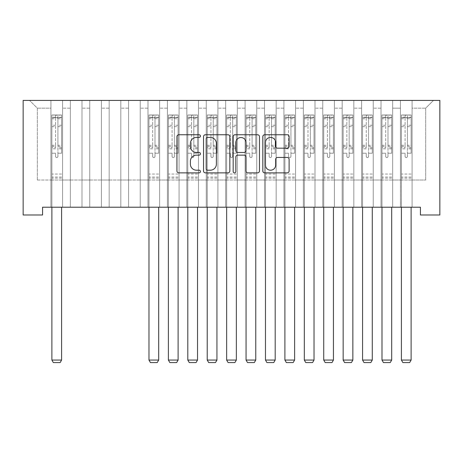 <?xml version="1.0" encoding="UTF-8"?>
<svg xmlns="http://www.w3.org/2000/svg" width="463" height="463" viewBox="0 0 463 463"><rect width="100%" height="100%" fill="white"/><g stroke="black" fill="none" stroke-linecap="round" stroke-linejoin="round"><path stroke-width="0.35" stroke-dasharray="2.31 1.74" d="M200.433 136.087A1.337 1.337 0 0 0 199.102 134.75L178.845 134.75A1.904 1.904 0 0 0 176.941 136.654L176.941 170.963A1.904 1.904 0 0 0 178.845 172.873L199.102 172.873A1.337 1.337 0 0 0 200.433 171.536A1.337 1.337 0 0 0 199.102 170.205L196.48 170.205A6.1 6.1 0 0 1 190.38 164.105L190.38 161.246A6.1 6.1 0 0 1 196.48 155.146L199.102 155.146A1.337 1.337 0 0 0 200.433 153.809A1.337 1.337 0 0 0 199.102 152.477L196.48 152.477A6.1 6.1 0 0 1 190.38 146.377L190.38 143.518A6.1 6.1 0 0 1 196.48 137.418L199.102 137.418A1.337 1.337 0 0 0 200.433 136.087M439.85 100.413L23.15 100.413L23.15 214.977L42.567 214.977L42.567 207.21L420.433 207.21L420.433 214.977L439.85 214.977L439.85 100.413M400.431 100.413L433.443 100.413L412.082 100.413L412.082 180.026L425.676 180.026L412.082 180.026L412.082 108.18L425.676 108.18L412.082 108.18L412.082 100.413L412.082 207.21L412.082 100.413L400.431 100.413L400.431 180.026L400.431 108.18L392.665 108.18L400.431 108.18L400.431 100.413L400.431 207.21L412.082 207.21L412.082 180.026L412.082 207.21L400.431 207.21L412.082 207.21L400.431 207.21L400.431 100.413M381.014 100.413L392.665 100.413L392.665 180.026L400.431 180.026L392.665 180.026L392.665 100.413L392.665 207.21L392.665 100.413L373.247 100.413L381.014 100.413L381.014 180.026L381.014 108.18L373.247 108.18L381.014 108.18L381.014 100.413L381.014 207.21L392.665 207.21L392.665 180.026L392.665 207.21L381.014 207.21L392.665 207.21L381.014 207.21L381.014 100.413M361.597 100.413L373.247 100.413L373.247 180.026L381.014 180.026L373.247 180.026L373.247 100.413L373.247 207.21L373.247 100.413L353.83 100.413L361.597 100.413L361.597 180.026L361.597 108.18L353.83 108.18L361.597 108.18L361.597 100.413L361.597 207.21L373.247 207.21L373.247 180.026L373.247 207.21L361.597 207.21L373.247 207.21L361.597 207.21L361.597 100.413M342.18 100.413L353.83 100.413L353.83 180.026L361.597 180.026L353.83 180.026L353.83 100.413L353.83 207.21L353.83 100.413L334.413 100.413L342.18 100.413L342.18 180.026L342.18 108.18L334.413 108.18L342.18 108.18L342.18 100.413L342.18 207.21L353.83 207.21L353.83 180.026L353.83 207.21L342.18 207.21L353.83 207.21L342.18 207.21L342.18 100.413M322.763 100.413L334.413 100.413L334.413 180.026L342.18 180.026L334.413 180.026L334.413 100.413L334.413 207.21L334.413 100.413L314.996 100.413L322.763 100.413L322.763 180.026L322.763 108.18L314.996 108.18L322.763 108.18L322.763 100.413L322.763 207.21L334.413 207.21L334.413 180.026L334.413 207.21L322.763 207.21L334.413 207.21L322.763 207.21L322.763 100.413M303.346 100.413L314.996 100.413L314.996 180.026L322.763 180.026L314.996 180.026L314.996 100.413L314.996 207.21L314.996 100.413L295.579 100.413L303.346 100.413L303.346 180.026L303.346 108.18L295.579 108.18L303.346 108.18L303.346 100.413L303.346 207.21L314.996 207.21L314.996 180.026L314.996 207.21L303.346 207.21L314.996 207.21L303.346 207.21L303.346 100.413M283.929 100.413L295.579 100.413L295.579 180.026L303.346 180.026L295.579 180.026L295.579 100.413L295.579 207.21L295.579 100.413L276.162 100.413L283.929 100.413L283.929 180.026L283.929 108.18L276.162 108.18L283.929 108.18L283.929 100.413L283.929 207.21L295.579 207.21L295.579 180.026L295.579 207.21L283.929 207.21L295.579 207.21L283.929 207.21L283.929 100.413M264.512 100.413L276.162 100.413L276.162 180.026L283.929 180.026L276.162 180.026L276.162 100.413L276.162 207.21L276.162 100.413L256.745 100.413L264.512 100.413L264.512 180.026L264.512 108.18L256.745 108.18L264.512 108.18L264.512 100.413L264.512 207.21L276.162 207.21L276.162 180.026L276.162 207.21L264.512 207.21L276.162 207.21L264.512 207.21L264.512 100.413M245.095 100.413L256.745 100.413L256.745 180.026L264.512 180.026L256.745 180.026L256.745 100.413L256.745 207.21L256.745 100.413L237.328 100.413L245.095 100.413L245.095 180.026L245.095 108.18L237.328 108.18L245.095 108.18L245.095 100.413L245.095 207.21L256.745 207.21L256.745 180.026L256.745 207.21L245.095 207.21L256.745 207.21L245.095 207.21L245.095 100.413M225.672 100.413L237.328 100.413L237.328 180.026L245.095 180.026L237.328 180.026L237.328 100.413L237.328 207.21L237.328 100.413L217.905 100.413L225.672 100.413L225.672 180.026L225.672 108.18L217.905 108.18L225.672 108.18L225.672 100.413L225.672 207.21L237.328 207.21L237.328 180.026L237.328 207.21L225.672 207.21L237.328 207.21L225.672 207.21L225.672 100.413M206.255 100.413L217.905 100.413L217.905 180.026L225.672 180.026L217.905 180.026L217.905 100.413L217.905 207.21L217.905 100.413L198.488 100.413L206.255 100.413L206.255 180.026L206.255 108.18L198.488 108.18L206.255 108.18L206.255 100.413L206.255 207.21L217.905 207.21L217.905 180.026L217.905 207.21L206.255 207.21L217.905 207.21L206.255 207.21L206.255 100.413M186.838 100.413L198.488 100.413L198.488 180.026L206.255 180.026L198.488 180.026L198.488 100.413L198.488 207.21L198.488 100.413L179.071 100.413L186.838 100.413L186.838 180.026L186.838 108.18L179.071 108.18L186.838 108.18L186.838 100.413L186.838 207.21L198.488 207.21L198.488 180.026L198.488 207.21L186.838 207.21L198.488 207.21L186.838 207.21L186.838 100.413M167.421 100.413L179.071 100.413L179.071 180.026L186.838 180.026L179.071 180.026L179.071 100.413L179.071 207.21L179.071 100.413L159.654 100.413L167.421 100.413L167.421 180.026L167.421 108.18L159.654 108.18L167.421 108.18L167.421 100.413L167.421 207.21L179.071 207.21L179.071 180.026L179.071 207.21L167.421 207.21L179.071 207.21L167.421 207.21L167.421 100.413M148.004 100.413L159.654 100.413L159.654 180.026L167.421 180.026L159.654 180.026L159.654 100.413L159.654 207.21L159.654 100.413L140.237 100.413L148.004 100.413L148.004 180.026L148.004 108.18L140.237 108.18L148.004 108.18L148.004 100.413L148.004 207.21L159.654 207.21L159.654 180.026L159.654 207.21L148.004 207.21L159.654 207.21L148.004 207.21L148.004 100.413M128.587 100.413L140.237 100.413L140.237 180.026L148.004 180.026L140.237 180.026L140.237 100.413L140.237 207.21L140.237 100.413L120.82 100.413L128.587 100.413L128.587 180.026L128.587 108.18L120.82 108.18L128.587 108.18L128.587 100.413L128.587 207.21L140.237 207.21L140.237 180.026L140.237 207.21L128.587 207.21L140.237 207.21L128.587 207.21L128.587 100.413M109.17 100.413L120.82 100.413L120.82 180.026L128.587 180.026L120.82 180.026L120.82 100.413L120.82 207.21L120.82 100.413L101.403 100.413L109.17 100.413L109.17 180.026L109.17 108.18L101.403 108.18L109.17 108.18L109.17 100.413L109.17 207.21L120.82 207.21L120.82 180.026L120.82 207.21L109.17 207.21L120.82 207.21L109.17 207.21L109.17 100.413M89.753 100.413L101.403 100.413L101.403 180.026L109.17 180.026L101.403 180.026L101.403 100.413L101.403 207.21L101.403 100.413L81.986 100.413L89.753 100.413L89.753 180.026L89.753 108.18L81.986 108.18L89.753 108.18L89.753 100.413L89.753 207.21L101.403 207.21L101.403 180.026L101.403 207.21L89.753 207.21L101.403 207.21L89.753 207.21L89.753 100.413M70.335 100.413L81.986 100.413L81.986 180.026L89.753 180.026L81.986 180.026L81.986 100.413L81.986 207.21L81.986 100.413L62.569 100.413L70.335 100.413L70.335 180.026L70.335 108.18L62.569 108.18L70.335 108.18L70.335 100.413L70.335 207.21L81.986 207.21L81.986 180.026L81.986 207.21L70.335 207.21L81.986 207.21L70.335 207.21L70.335 100.413M50.918 100.413L62.569 100.413L62.569 180.026L70.335 180.026L62.569 180.026L62.569 100.413L62.569 207.21L62.569 100.413L29.557 100.413L50.918 100.413L50.918 180.026L50.918 108.18L37.324 108.18L50.918 108.18L50.918 100.413L50.918 207.21L62.569 207.21L62.569 180.026L62.569 207.21L50.918 207.21L62.569 207.21L50.918 207.21L50.918 100.413M425.676 180.026L425.676 108.18L433.443 100.413L425.676 108.18L425.676 180.026M37.324 180.026L50.918 180.026L37.324 180.026L37.324 108.18L29.557 100.413L37.324 108.18L37.324 180.026M400.431 180.026L412.082 180.026L400.431 180.026L400.431 207.21L400.431 180.026M381.014 180.026L392.665 180.026L381.014 180.026L381.014 207.21L381.014 180.026M361.597 180.026L373.247 180.026L361.597 180.026L361.597 207.21L361.597 180.026M342.18 180.026L353.83 180.026L342.18 180.026L342.18 207.21L342.18 180.026M322.763 180.026L334.413 180.026L322.763 180.026L322.763 207.21L322.763 180.026M303.346 180.026L314.996 180.026L303.346 180.026L303.346 207.21L303.346 180.026M283.929 180.026L295.579 180.026L283.929 180.026L283.929 207.21L283.929 180.026M264.512 180.026L276.162 180.026L264.512 180.026L264.512 207.21L264.512 180.026M245.095 180.026L256.745 180.026L245.095 180.026L245.095 207.21L245.095 180.026M225.672 180.026L237.328 180.026L225.672 180.026L225.672 207.21L225.672 180.026M206.255 180.026L217.905 180.026L206.255 180.026L206.255 207.21L206.255 180.026M186.838 180.026L198.488 180.026L186.838 180.026L186.838 207.21L186.838 180.026M167.421 180.026L179.071 180.026L167.421 180.026L167.421 207.21L167.421 180.026M148.004 180.026L159.654 180.026L148.004 180.026L148.004 207.21L148.004 180.026M128.587 180.026L140.237 180.026L128.587 180.026L128.587 207.21L128.587 180.026M109.17 180.026L120.82 180.026L109.17 180.026L109.17 207.21L109.17 180.026M89.753 180.026L101.403 180.026L89.753 180.026L89.753 207.21L89.753 180.026M70.335 180.026L81.986 180.026L70.335 180.026L70.335 207.21L70.335 180.026M50.918 180.026L62.569 180.026L50.918 180.026L50.918 207.21L50.918 180.026M229.833 170.963L229.833 136.654A1.904 1.904 0 0 0 227.929 134.75L205.439 134.75A1.904 1.904 0 0 0 203.529 136.654L203.529 170.963A1.904 1.904 0 0 0 205.439 172.873L227.929 172.873A1.904 1.904 0 0 0 229.833 170.963M207.534 137.418A1.337 1.337 0 0 0 206.197 138.755L206.197 168.868A1.337 1.337 0 0 0 207.534 170.205L210.295 170.205A6.1 6.1 0 0 0 216.395 164.105L216.395 143.518A6.1 6.1 0 0 0 210.295 137.418L207.534 137.418M235.071 134.75L257.561 134.75A1.904 1.904 0 0 1 259.471 136.654L259.471 170.963A1.904 1.904 0 0 1 257.561 172.873L247.936 172.873A1.904 1.904 0 0 1 246.032 170.963L246.032 157.05A1.904 1.904 0 0 0 244.128 155.146L237.745 155.146A1.904 1.904 0 0 0 235.835 157.05L235.835 171.536A1.337 1.337 0 0 1 234.504 172.873A1.337 1.337 0 0 1 233.167 171.536L233.167 136.654A1.904 1.904 0 0 1 235.071 134.75M246.032 142.616A5.099 5.099 0 0 0 240.934 137.517A5.099 5.099 0 0 0 235.835 142.616L235.835 150.568A1.904 1.904 0 0 0 237.745 152.477L244.128 152.477A1.904 1.904 0 0 0 246.032 150.568L246.032 142.616M277.574 148.189L287.199 148.189A1.904 1.904 0 0 0 289.109 146.285L289.109 136.654A1.904 1.904 0 0 0 287.199 134.75L264.709 134.75A1.904 1.904 0 0 0 262.805 136.654L262.805 170.963A1.904 1.904 0 0 0 264.709 172.873L287.199 172.873A1.904 1.904 0 0 0 289.109 170.963L289.109 159.336A1.904 1.904 0 0 0 287.199 157.432L277.574 157.432A1.904 1.904 0 0 0 275.67 159.336L275.67 165.106A5.099 5.099 0 0 1 270.571 170.205A5.099 5.099 0 0 1 265.473 165.106L265.473 142.517A5.099 5.099 0 0 1 270.571 137.418A5.099 5.099 0 0 1 275.67 142.517L275.67 146.285A1.904 1.904 0 0 0 277.574 148.189M55.577 156.372A1.163 1.163 0.4 0 0 56.741 157.542A1.163 1.163 -179.6 0 1 55.577 156.372L55.577 153.224L55.577 156.372M61.55 115.015L59.658 115.015L59.658 117.538L61.596 117.538L61.596 115.015L51.891 115.015L51.891 360.064L61.596 360.064L61.596 207.21M51.891 115.015L51.891 207.21M61.596 117.538L61.596 153.224L57.91 153.224L57.91 156.372A1.163 1.163 -179.6 0 1 56.741 157.542A1.163 1.163 0.4 0 0 57.91 156.372L57.91 145.295L61.596 145.295M61.596 115.015L61.596 153.224L57.91 153.224L57.91 115.252L55.577 115.252L55.577 147.726L51.891 147.726M59.658 115.015L51.937 115.015M59.658 117.538L53.83 117.538L53.83 115.015M51.891 117.538L61.55 117.538M51.937 117.538L53.83 117.538M51.891 145.295L55.577 145.295L55.577 118.048L57.91 118.048L57.91 145.295M55.577 145.295L55.577 147.726M61.596 178.122L51.891 178.122M51.891 360.064L53.343 362.587L60.138 362.587L61.596 360.064M55.577 118.048L55.577 115.252M57.91 118.048L57.91 115.252M152.663 156.372A1.163 1.163 0.4 0 0 153.832 157.542A1.163 1.163 -179.6 0 1 152.663 156.372L152.663 153.224L152.663 156.372M158.635 115.015L156.743 115.015L156.743 117.538L158.682 117.538L158.682 115.015L148.976 115.015L148.976 360.064L158.682 360.064L158.682 207.21M148.976 115.015L148.976 207.21M158.682 117.538L158.682 153.224L154.995 153.224L154.995 156.372A1.163 1.163 -179.6 0 1 153.832 157.542A1.163 1.163 0.4 0 0 154.995 156.372L154.995 145.295L158.682 145.295M158.682 115.015L158.682 153.224L154.995 153.224L154.995 115.252L152.663 115.252L152.663 147.726L148.976 147.726M156.743 115.015L149.022 115.015M156.743 117.538L150.915 117.538L150.915 115.015M148.976 117.538L158.635 117.538M149.022 117.538L150.915 117.538M148.976 145.295L152.663 145.295L152.663 118.048L154.995 118.048L154.995 145.295M152.663 145.295L152.663 147.726M158.682 178.122L148.976 178.122M148.976 360.064L150.434 362.587L157.229 362.587L158.682 360.064M152.663 118.048L152.663 115.252M154.995 118.048L154.995 115.252M172.08 156.372A1.163 1.163 0.4 0 0 173.249 157.542A1.163 1.163 -179.6 0 1 172.08 156.372L172.08 153.224L172.08 156.372M178.052 115.015L176.16 115.015L176.16 117.538L178.105 117.538L178.105 115.015L168.393 115.015L168.393 360.064L178.105 360.064L178.105 207.21M168.393 115.015L168.393 207.21M178.105 117.538L178.105 153.224L174.412 153.224L174.412 156.372A1.163 1.163 -179.6 0 1 173.249 157.542A1.163 1.163 0.4 0 0 174.412 156.372L174.412 145.295L178.105 145.295M178.105 115.015L178.105 153.224L174.412 153.224L174.412 115.252L172.08 115.252L172.08 147.726L168.393 147.726M176.16 115.015L168.439 115.015M176.16 117.538L170.338 117.538L170.338 115.015M168.393 117.538L178.052 117.538M168.439 117.538L170.338 117.538M168.393 145.295L172.08 145.295L172.08 118.048L174.412 118.048L174.412 145.295M172.08 145.295L172.08 147.726M178.105 178.122L168.393 178.122M168.393 360.064L169.852 362.587L176.646 362.587L178.105 360.064M172.08 118.048L172.08 115.252M174.412 118.048L174.412 115.252M191.503 156.372A1.163 1.163 0.4 0 0 192.666 157.542A1.163 1.163 -179.6 0 1 191.503 156.372L191.503 153.224L191.503 156.372M197.469 115.015L195.577 115.015L195.577 117.538L197.522 117.538L197.522 115.015L187.81 115.015L187.81 360.064L197.522 360.064L197.522 207.21M187.81 115.015L187.81 207.21M197.522 117.538L197.522 153.224L193.829 153.224L193.829 156.372A1.163 1.163 -179.6 0 1 192.666 157.542A1.163 1.163 0.4 0 0 193.829 156.372L193.829 145.295L197.522 145.295M197.522 115.015L197.522 153.224L193.829 153.224L193.829 115.252L191.503 115.252L191.503 147.726L187.81 147.726M195.577 115.015L187.856 115.015M195.577 117.538L189.755 117.538L189.755 115.015M187.81 117.538L197.469 117.538M187.856 117.538L189.755 117.538M187.81 145.295L191.503 145.295L191.503 118.048L193.829 118.048L193.829 145.295M191.503 145.295L191.503 147.726M197.522 178.122L187.81 178.122M187.81 360.064L189.269 362.587L196.063 362.587L197.522 360.064M191.503 118.048L191.503 115.252M193.829 118.048L193.829 115.252M210.92 156.372A1.163 1.163 0.4 0 0 212.083 157.542A1.163 1.163 -179.6 0 1 210.92 156.372L210.92 153.224L210.92 156.372M216.887 115.015L214.994 115.015L214.994 117.538L216.939 117.538L216.939 115.015L207.227 115.015L207.227 360.064L216.939 360.064L216.939 207.21M207.227 115.015L207.227 207.21M216.939 117.538L216.939 153.224L213.246 153.224L213.246 156.372A1.163 1.163 -179.6 0 1 212.083 157.542A1.163 1.163 0.4 0 0 213.246 156.372L213.246 145.295L216.939 145.295M216.939 115.015L216.939 153.224L213.246 153.224L213.246 115.252L210.92 115.252L210.92 147.726L207.227 147.726M214.994 115.015L207.279 115.015M214.994 117.538L209.172 117.538L209.172 115.015M207.227 117.538L216.887 117.538M207.279 117.538L209.172 117.538M207.227 145.295L210.92 145.295L210.92 118.048L213.246 118.048L213.246 145.295M210.92 145.295L210.92 147.726M216.939 178.122L207.227 178.122M207.227 360.064L208.686 362.587L215.48 362.587L216.939 360.064M210.92 118.048L210.92 115.252M213.246 118.048L213.246 115.252M230.337 156.372A1.163 1.163 0.4 0 0 231.5 157.542A1.163 1.163 -179.6 0 1 230.337 156.372L230.337 153.224L230.337 156.372M236.304 115.015L234.411 115.015L234.411 117.538L236.356 117.538L236.356 115.015L226.644 115.015L226.644 360.064L236.356 360.064L236.356 207.21M226.644 115.015L226.644 207.21M236.356 117.538L236.356 153.224L232.663 153.224L232.663 156.372A1.163 1.163 -179.6 0 1 231.5 157.542A1.163 1.163 0.4 0 0 232.663 156.372L232.663 145.295L236.356 145.295M236.356 115.015L236.356 153.224L232.663 153.224L232.663 115.252L230.337 115.252L230.337 147.726L226.644 147.726M234.411 115.015L226.696 115.015M234.411 117.538L228.589 117.538L228.589 115.015M226.644 117.538L236.304 117.538M226.696 117.538L228.589 117.538M226.644 145.295L230.337 145.295L230.337 118.048L232.663 118.048L232.663 145.295M230.337 145.295L230.337 147.726M236.356 178.122L226.644 178.122M226.644 360.064L228.103 362.587L234.897 362.587L236.356 360.064M230.337 118.048L230.337 115.252M232.663 118.048L232.663 115.252M249.754 156.372A1.163 1.163 0.4 0 0 250.917 157.542A1.163 1.163 -179.6 0 1 249.754 156.372L249.754 153.224L249.754 156.372M255.721 115.015L253.828 115.015L253.828 117.538L255.773 117.538L255.773 115.015L246.061 115.015L246.061 360.064L255.773 360.064L255.773 207.21M246.061 115.015L246.061 207.21M255.773 117.538L255.773 153.224L252.08 153.224L252.08 156.372A1.163 1.163 -179.6 0 1 250.917 157.542A1.163 1.163 0.4 0 0 252.08 156.372L252.08 145.295L255.773 145.295M255.773 115.015L255.773 153.224L252.08 153.224L252.08 115.252L249.754 115.252L249.754 147.726L246.061 147.726M253.828 115.015L246.113 115.015M253.828 117.538L248.006 117.538L248.006 115.015M246.061 117.538L255.721 117.538M246.113 117.538L248.006 117.538M246.061 145.295L249.754 145.295L249.754 118.048L252.08 118.048L252.08 145.295M249.754 145.295L249.754 147.726M255.773 178.122L246.061 178.122M246.061 360.064L247.52 362.587L254.314 362.587L255.773 360.064M249.754 118.048L249.754 115.252M252.08 118.048L252.08 115.252M269.171 156.372A1.163 1.163 0.4 0 0 270.334 157.542A1.163 1.163 -179.6 0 1 269.171 156.372L269.171 153.224L269.171 156.372M275.144 115.015L273.245 115.015L273.245 117.538L275.19 117.538L275.19 115.015L265.478 115.015L265.478 360.064L275.19 360.064L275.19 207.21M265.478 115.015L265.478 207.21M275.19 117.538L275.19 153.224L271.497 153.224L271.497 156.372A1.163 1.163 -179.6 0 1 270.334 157.542A1.163 1.163 0.4 0 0 271.497 156.372L271.497 145.295L275.19 145.295M275.19 115.015L275.19 153.224L271.497 153.224L271.497 115.252L269.171 115.252L269.171 147.726L265.478 147.726M273.245 115.015L265.531 115.015M273.245 117.538L267.423 117.538L267.423 115.015M265.478 117.538L275.144 117.538M265.531 117.538L267.423 117.538M265.478 145.295L269.171 145.295L269.171 118.048L271.497 118.048L271.497 145.295M269.171 145.295L269.171 147.726M275.19 178.122L265.478 178.122M265.478 360.064L266.937 362.587L273.731 362.587L275.19 360.064M269.171 118.048L269.171 115.252M271.497 118.048L271.497 115.252M288.588 156.372A1.163 1.163 0.4 0 0 289.751 157.542A1.163 1.163 -179.6 0 1 288.588 156.372L288.588 153.224L288.588 156.372M294.561 115.015L292.662 115.015L292.662 117.538L294.607 117.538L294.607 115.015L284.895 115.015L284.895 360.064L294.607 360.064L294.607 207.21M284.895 115.015L284.895 207.21M294.607 117.538L294.607 153.224L290.92 153.224L290.92 156.372A1.163 1.163 -179.6 0 1 289.751 157.542A1.163 1.163 0.4 0 0 290.92 156.372L290.92 145.295L294.607 145.295M294.607 115.015L294.607 153.224L290.92 153.224L290.92 115.252L288.588 115.252L288.588 147.726L284.895 147.726M292.662 115.015L284.948 115.015M292.662 117.538L286.84 117.538L286.84 115.015M284.895 117.538L294.561 117.538M284.948 117.538L286.84 117.538M284.895 145.295L288.588 145.295L288.588 118.048L290.92 118.048L290.92 145.295M288.588 145.295L288.588 147.726M294.607 178.122L284.895 178.122M284.895 360.064L286.354 362.587L293.148 362.587L294.607 360.064M288.588 118.048L288.588 115.252M290.92 118.048L290.92 115.252M308.005 156.372A1.163 1.163 0.4 0 0 309.168 157.542A1.163 1.163 -179.6 0 1 308.005 156.372L308.005 153.224L308.005 156.372M313.978 115.015L312.085 115.015L312.085 117.538L314.024 117.538L314.024 115.015L304.318 115.015L304.318 360.064L314.024 360.064L314.024 207.21M304.318 115.015L304.318 207.21M314.024 117.538L314.024 153.224L310.337 153.224L310.337 156.372A1.163 1.163 -179.6 0 1 309.168 157.542A1.163 1.163 0.4 0 0 310.337 156.372L310.337 145.295L314.024 145.295M314.024 115.015L314.024 153.224L310.337 153.224L310.337 115.252L308.005 115.252L308.005 147.726L304.318 147.726M312.085 115.015L304.365 115.015M312.085 117.538L306.257 117.538L306.257 115.015M304.318 117.538L313.978 117.538M304.365 117.538L306.257 117.538M304.318 145.295L308.005 145.295L308.005 118.048L310.337 118.048L310.337 145.295M308.005 145.295L308.005 147.726M314.024 178.122L304.318 178.122M304.318 360.064L305.771 362.587L312.566 362.587L314.024 360.064M308.005 118.048L308.005 115.252M310.337 118.048L310.337 115.252M327.422 156.372A1.163 1.163 0.4 0 0 328.585 157.542A1.163 1.163 -179.6 0 1 327.422 156.372L327.422 153.224L327.422 156.372M333.395 115.015L331.502 115.015L331.502 117.538L333.441 117.538L333.441 115.015L323.735 115.015L323.735 360.064L333.441 360.064L333.441 207.21M323.735 115.015L323.735 207.21M333.441 117.538L333.441 153.224L329.754 153.224L329.754 156.372A1.163 1.163 -179.6 0 1 328.585 157.542A1.163 1.163 0.4 0 0 329.754 156.372L329.754 145.295L333.441 145.295M333.441 115.015L333.441 153.224L329.754 153.224L329.754 115.252L327.422 115.252L327.422 147.726L323.735 147.726M331.502 115.015L323.782 115.015M331.502 117.538L325.674 117.538L325.674 115.015M323.735 117.538L333.395 117.538M323.782 117.538L325.674 117.538M323.735 145.295L327.422 145.295L327.422 118.048L329.754 118.048L329.754 145.295M327.422 145.295L327.422 147.726M333.441 178.122L323.735 178.122M323.735 360.064L325.188 362.587L331.988 362.587L333.441 360.064M327.422 118.048L327.422 115.252M329.754 118.048L329.754 115.252M346.839 156.372A1.163 1.163 0.4 0 0 348.002 157.542A1.163 1.163 -179.6 0 1 346.839 156.372L346.839 153.224L346.839 156.372M352.812 115.015L350.919 115.015L350.919 117.538L352.858 117.538L352.858 115.015L343.152 115.015L343.152 360.064L352.858 360.064L352.858 207.21M343.152 115.015L343.152 207.21M352.858 117.538L352.858 153.224L349.171 153.224L349.171 156.372A1.163 1.163 -179.6 0 1 348.002 157.542A1.163 1.163 0.4 0 0 349.171 156.372L349.171 145.295L352.858 145.295M352.858 115.015L352.858 153.224L349.171 153.224L349.171 115.252L346.839 115.252L346.839 147.726L343.152 147.726M350.919 115.015L343.199 115.015M350.919 117.538L345.091 117.538L345.091 115.015M343.152 117.538L352.812 117.538M343.199 117.538L345.091 117.538M343.152 145.295L346.839 145.295L346.839 118.048L349.171 118.048L349.171 145.295M346.839 145.295L346.839 147.726M352.858 178.122L343.152 178.122M343.152 360.064L344.605 362.587L351.405 362.587L352.858 360.064M346.839 118.048L346.839 115.252M349.171 118.048L349.171 115.252M366.256 156.372A1.163 1.163 0.4 0 0 367.425 157.542A1.163 1.163 -179.6 0 1 366.256 156.372L366.256 153.224L366.256 156.372M372.229 115.015L370.336 115.015L370.336 117.538L372.275 117.538L372.275 115.015L362.57 115.015L362.57 360.064L372.275 360.064L372.275 207.21M362.57 115.015L362.57 207.21M372.275 117.538L372.275 153.224L368.589 153.224L368.589 156.372A1.163 1.163 -179.6 0 1 367.425 157.542A1.163 1.163 0.4 0 0 368.589 156.372L368.589 145.295L372.275 145.295M372.275 115.015L372.275 153.224L368.589 153.224L368.589 115.252L366.256 115.252L366.256 147.726L362.57 147.726M370.336 115.015L362.616 115.015M370.336 117.538L364.508 117.538L364.508 115.015M362.57 117.538L372.229 117.538M362.616 117.538L364.508 117.538M362.57 145.295L366.256 145.295L366.256 118.048L368.589 118.048L368.589 145.295M366.256 145.295L366.256 147.726M372.275 178.122L362.57 178.122M362.57 360.064L364.022 362.587L370.822 362.587L372.275 360.064M366.256 118.048L366.256 115.252M368.589 118.048L368.589 115.252M385.673 156.372A1.163 1.163 0.4 0 0 386.842 157.542A1.163 1.163 -179.6 0 1 385.673 156.372L385.673 153.224L385.673 156.372M391.646 115.015L389.753 115.015L389.753 117.538L391.692 117.538L391.692 115.015L381.987 115.015L381.987 360.064L391.692 360.064L391.692 207.21M381.987 115.015L381.987 207.21M391.692 117.538L391.692 153.224L388.006 153.224L388.006 156.372A1.163 1.163 -179.6 0 1 386.842 157.542A1.163 1.163 0.4 0 0 388.006 156.372L388.006 145.295L391.692 145.295M391.692 115.015L391.692 153.224L388.006 153.224L388.006 115.252L385.673 115.252L385.673 147.726L381.987 147.726M389.753 115.015L382.033 115.015M389.753 117.538L383.925 117.538L383.925 115.015M381.987 117.538L391.646 117.538M382.033 117.538L383.925 117.538M381.987 145.295L385.673 145.295L385.673 118.048L388.006 118.048L388.006 145.295M385.673 145.295L385.673 147.726M391.692 178.122L381.987 178.122M381.987 360.064L383.439 362.587L390.24 362.587L391.692 360.064M385.673 118.048L385.673 115.252M388.006 118.048L388.006 115.252M405.09 156.372A1.163 1.163 0.4 0 0 406.259 157.542A1.163 1.163 -179.6 0 1 405.09 156.372L405.09 153.224L405.09 156.372M411.063 115.015L409.17 115.015L409.17 117.538L411.109 117.538L411.109 115.015L401.404 115.015L401.404 360.064L411.109 360.064L411.109 207.21M401.404 115.015L401.404 207.21M411.109 117.538L411.109 153.224L407.423 153.224L407.423 156.372A1.163 1.163 -179.6 0 1 406.259 157.542A1.163 1.163 0.4 0 0 407.423 156.372L407.423 145.295L411.109 145.295M411.109 115.015L411.109 153.224L407.423 153.224L407.423 115.252L405.09 115.252L405.09 147.726L401.404 147.726M409.17 115.015L401.45 115.015M409.17 117.538L403.342 117.538L403.342 115.015M401.404 117.538L411.063 117.538M401.45 117.538L403.342 117.538M401.404 145.295L405.09 145.295L405.09 118.048L407.423 118.048L407.423 145.295M405.09 145.295L405.09 147.726M411.109 178.122L401.404 178.122M401.404 360.064L402.862 362.587L409.657 362.587L411.109 360.064M405.09 118.048L405.09 115.252M407.423 118.048L407.423 115.252M55.577 125.27L51.891 125.27M51.891 126.654L55.577 126.654M55.577 153.224L51.891 153.224L55.577 153.224M61.596 174.042L51.891 174.042M55.577 148.831L51.891 148.831M61.596 148.831L57.91 148.831M51.891 146.401L55.577 146.401M57.91 146.401L61.596 146.401M61.596 147.726L57.91 147.726M61.596 125.27L57.91 125.27M57.91 126.654L61.596 126.654M55.577 117.336L51.891 117.336M51.891 118.725L55.577 118.725M61.596 117.336L57.91 117.336M57.91 118.725L61.596 118.725M61.596 177.028L51.891 177.028M152.663 125.27L148.976 125.27M148.976 126.654L152.663 126.654M152.663 153.224L148.976 153.224L152.663 153.224M158.682 174.042L148.976 174.042M152.663 148.831L148.976 148.831M158.682 148.831L154.995 148.831M148.976 146.401L152.663 146.401M154.995 146.401L158.682 146.401M158.682 147.726L154.995 147.726M158.682 125.27L154.995 125.27M154.995 126.654L158.682 126.654M152.663 117.336L148.976 117.336M148.976 118.725L152.663 118.725M158.682 117.336L154.995 117.336M154.995 118.725L158.682 118.725M158.682 177.028L148.976 177.028M172.08 125.27L168.393 125.27M168.393 126.654L172.08 126.654M172.08 153.224L168.393 153.224L172.08 153.224M178.105 174.042L168.393 174.042M172.08 148.831L168.393 148.831M178.105 148.831L174.412 148.831M168.393 146.401L172.08 146.401M174.412 146.401L178.105 146.401M178.105 147.726L174.412 147.726M178.105 125.27L174.412 125.27M174.412 126.654L178.105 126.654M172.08 117.336L168.393 117.336M168.393 118.725L172.08 118.725M178.105 117.336L174.412 117.336M174.412 118.725L178.105 118.725M178.105 177.028L168.393 177.028M191.503 125.27L187.81 125.27M187.81 126.654L191.503 126.654M191.503 153.224L187.81 153.224L191.503 153.224M197.522 174.042L187.81 174.042M191.503 148.831L187.81 148.831M197.522 148.831L193.829 148.831M187.81 146.401L191.503 146.401M193.829 146.401L197.522 146.401M197.522 147.726L193.829 147.726M197.522 125.27L193.829 125.27M193.829 126.654L197.522 126.654M191.503 117.336L187.81 117.336M187.81 118.725L191.503 118.725M197.522 117.336L193.829 117.336M193.829 118.725L197.522 118.725M197.522 177.028L187.81 177.028M210.92 125.27L207.227 125.27M207.227 126.654L210.92 126.654M210.92 153.224L207.227 153.224L210.92 153.224M216.939 174.042L207.227 174.042M210.92 148.831L207.227 148.831M216.939 148.831L213.246 148.831M207.227 146.401L210.92 146.401M213.246 146.401L216.939 146.401M216.939 147.726L213.246 147.726M216.939 125.27L213.246 125.27M213.246 126.654L216.939 126.654M210.92 117.336L207.227 117.336M207.227 118.725L210.92 118.725M216.939 117.336L213.246 117.336M213.246 118.725L216.939 118.725M216.939 177.028L207.227 177.028M230.337 125.27L226.644 125.27M226.644 126.654L230.337 126.654M230.337 153.224L226.644 153.224L230.337 153.224M236.356 174.042L226.644 174.042M230.337 148.831L226.644 148.831M236.356 148.831L232.663 148.831M226.644 146.401L230.337 146.401M232.663 146.401L236.356 146.401M236.356 147.726L232.663 147.726M236.356 125.27L232.663 125.27M232.663 126.654L236.356 126.654M230.337 117.336L226.644 117.336M226.644 118.725L230.337 118.725M236.356 117.336L232.663 117.336M232.663 118.725L236.356 118.725M236.356 177.028L226.644 177.028M249.754 125.27L246.061 125.27M246.061 126.654L249.754 126.654M249.754 153.224L246.061 153.224L249.754 153.224M255.773 174.042L246.061 174.042M249.754 148.831L246.061 148.831M255.773 148.831L252.08 148.831M246.061 146.401L249.754 146.401M252.08 146.401L255.773 146.401M255.773 147.726L252.08 147.726M255.773 125.27L252.08 125.27M252.08 126.654L255.773 126.654M249.754 117.336L246.061 117.336M246.061 118.725L249.754 118.725M255.773 117.336L252.08 117.336M252.08 118.725L255.773 118.725M255.773 177.028L246.061 177.028M269.171 125.27L265.478 125.27M265.478 126.654L269.171 126.654M269.171 153.224L265.478 153.224L269.171 153.224M275.19 174.042L265.478 174.042M269.171 148.831L265.478 148.831M275.19 148.831L271.497 148.831M265.478 146.401L269.171 146.401M271.497 146.401L275.19 146.401M275.19 147.726L271.497 147.726M275.19 125.27L271.497 125.27M271.497 126.654L275.19 126.654M269.171 117.336L265.478 117.336M265.478 118.725L269.171 118.725M275.19 117.336L271.497 117.336M271.497 118.725L275.19 118.725M275.19 177.028L265.478 177.028M288.588 125.27L284.895 125.27M284.895 126.654L288.588 126.654M288.588 153.224L284.895 153.224L288.588 153.224M294.607 174.042L284.895 174.042M288.588 148.831L284.895 148.831M294.607 148.831L290.92 148.831M284.895 146.401L288.588 146.401M290.92 146.401L294.607 146.401M294.607 147.726L290.92 147.726M294.607 125.27L290.92 125.27M290.92 126.654L294.607 126.654M288.588 117.336L284.895 117.336M284.895 118.725L288.588 118.725M294.607 117.336L290.92 117.336M290.92 118.725L294.607 118.725M294.607 177.028L284.895 177.028M308.005 125.27L304.318 125.27M304.318 126.654L308.005 126.654M308.005 153.224L304.318 153.224L308.005 153.224M314.024 174.042L304.318 174.042M308.005 148.831L304.318 148.831M314.024 148.831L310.337 148.831M304.318 146.401L308.005 146.401M310.337 146.401L314.024 146.401M314.024 147.726L310.337 147.726M314.024 125.27L310.337 125.27M310.337 126.654L314.024 126.654M308.005 117.336L304.318 117.336M304.318 118.725L308.005 118.725M314.024 117.336L310.337 117.336M310.337 118.725L314.024 118.725M314.024 177.028L304.318 177.028M327.422 125.27L323.735 125.27M323.735 126.654L327.422 126.654M327.422 153.224L323.735 153.224L327.422 153.224M333.441 174.042L323.735 174.042M327.422 148.831L323.735 148.831M333.441 148.831L329.754 148.831M323.735 146.401L327.422 146.401M329.754 146.401L333.441 146.401M333.441 147.726L329.754 147.726M333.441 125.27L329.754 125.27M329.754 126.654L333.441 126.654M327.422 117.336L323.735 117.336M323.735 118.725L327.422 118.725M333.441 117.336L329.754 117.336M329.754 118.725L333.441 118.725M333.441 177.028L323.735 177.028M346.839 125.27L343.152 125.27M343.152 126.654L346.839 126.654M346.839 153.224L343.152 153.224L346.839 153.224M352.858 174.042L343.152 174.042M346.839 148.831L343.152 148.831M352.858 148.831L349.171 148.831M343.152 146.401L346.839 146.401M349.171 146.401L352.858 146.401M352.858 147.726L349.171 147.726M352.858 125.27L349.171 125.27M349.171 126.654L352.858 126.654M346.839 117.336L343.152 117.336M343.152 118.725L346.839 118.725M352.858 117.336L349.171 117.336M349.171 118.725L352.858 118.725M352.858 177.028L343.152 177.028M366.256 125.27L362.57 125.27M362.57 126.654L366.256 126.654M366.256 153.224L362.57 153.224L366.256 153.224M372.275 174.042L362.57 174.042M366.256 148.831L362.57 148.831M372.275 148.831L368.589 148.831M362.57 146.401L366.256 146.401M368.589 146.401L372.275 146.401M372.275 147.726L368.589 147.726M372.275 125.27L368.589 125.27M368.589 126.654L372.275 126.654M366.256 117.336L362.57 117.336M362.57 118.725L366.256 118.725M372.275 117.336L368.589 117.336M368.589 118.725L372.275 118.725M372.275 177.028L362.57 177.028M385.673 125.27L381.987 125.27M381.987 126.654L385.673 126.654M385.673 153.224L381.987 153.224L385.673 153.224M391.692 174.042L381.987 174.042M385.673 148.831L381.987 148.831M391.692 148.831L388.006 148.831M381.987 146.401L385.673 146.401M388.006 146.401L391.692 146.401M391.692 147.726L388.006 147.726M391.692 125.27L388.006 125.27M388.006 126.654L391.692 126.654M385.673 117.336L381.987 117.336M381.987 118.725L385.673 118.725M391.692 117.336L388.006 117.336M388.006 118.725L391.692 118.725M391.692 177.028L381.987 177.028M405.09 125.27L401.404 125.27M401.404 126.654L405.09 126.654M405.09 153.224L401.404 153.224L405.09 153.224M411.109 174.042L401.404 174.042M405.09 148.831L401.404 148.831M411.109 148.831L407.423 148.831M401.404 146.401L405.09 146.401M407.423 146.401L411.109 146.401M411.109 147.726L407.423 147.726M411.109 125.27L407.423 125.27M407.423 126.654L411.109 126.654M405.09 117.336L401.404 117.336M401.404 118.725L405.09 118.725M411.109 117.336L407.423 117.336M407.423 118.725L411.109 118.725M411.109 177.028L401.404 177.028"/><path stroke-width="0.69" d="M200.433 136.087A1.337 1.337 0 0 0 199.102 134.75L178.845 134.75A1.904 1.904 0 0 0 176.941 136.654L176.941 170.963A1.904 1.904 0 0 0 178.845 172.873L199.102 172.873A1.337 1.337 0 0 0 200.433 171.536A1.337 1.337 0 0 0 199.102 170.205L196.48 170.205A6.1 6.1 0 0 1 190.38 164.105L190.38 161.246A6.1 6.1 0 0 1 196.48 155.146L199.102 155.146A1.337 1.337 0 0 0 200.433 153.809A1.337 1.337 0 0 0 199.102 152.477L196.48 152.477A6.1 6.1 0 0 1 190.38 146.377L190.38 143.518A6.1 6.1 0 0 1 196.48 137.418L199.102 137.418A1.337 1.337 0 0 0 200.433 136.087M287.199 148.189A1.904 1.904 0 0 0 289.109 146.285L289.109 136.654A1.904 1.904 0 0 0 287.199 134.75L264.709 134.75A1.904 1.904 0 0 0 262.805 136.654L262.805 170.963A1.904 1.904 0 0 0 264.709 172.873L287.199 172.873A1.904 1.904 0 0 0 289.109 170.963L289.109 159.336A1.904 1.904 0 0 0 287.199 157.432L277.574 157.432A1.904 1.904 0 0 0 275.67 159.336L275.67 165.106A5.099 5.099 0 0 1 270.571 170.205A5.099 5.099 0 0 1 265.473 165.106L265.473 142.517A5.099 5.099 0 0 1 270.571 137.418A5.099 5.099 0 0 1 275.67 142.517L275.67 146.285A1.904 1.904 0 0 0 277.574 148.189L287.199 148.189M420.433 207.21L42.567 207.21L42.567 214.977L23.15 214.977L23.15 100.413L439.85 100.413L439.85 214.977L420.433 214.977L420.433 207.21M229.833 136.654A1.904 1.904 0 0 0 227.929 134.75L205.439 134.75A1.904 1.904 0 0 0 203.529 136.654L203.529 170.963A1.904 1.904 0 0 0 205.439 172.873L227.929 172.873A1.904 1.904 0 0 0 229.833 170.963L229.833 136.654M235.071 134.75L257.561 134.75A1.904 1.904 0 0 1 259.471 136.654L259.471 170.963A1.904 1.904 0 0 1 257.561 172.873L247.936 172.873A1.904 1.904 0 0 1 246.032 170.963L246.032 157.05A1.904 1.904 0 0 0 244.128 155.146L237.745 155.146A1.904 1.904 0 0 0 235.835 157.05L235.835 171.536A1.337 1.337 0 0 1 234.504 172.873A1.337 1.337 0 0 1 233.167 171.536L233.167 136.654A1.904 1.904 0 0 1 235.071 134.75M207.534 137.418A1.337 1.337 0 0 0 206.197 138.755L206.197 168.868A1.337 1.337 0 0 0 207.534 170.205L210.295 170.205A6.1 6.1 0 0 0 216.395 164.105L216.395 143.518A6.1 6.1 0 0 0 210.295 137.418L207.534 137.418M246.032 142.616A5.099 5.099 0 0 0 240.934 137.517A5.099 5.099 0 0 0 235.835 142.616L235.835 150.568A1.904 1.904 0 0 0 237.745 152.477L244.128 152.477A1.904 1.904 0 0 0 246.032 150.568L246.032 142.616M61.596 207.21L61.596 360.064L51.891 360.064L51.891 207.21M61.596 360.064L60.138 362.587L53.343 362.587L51.891 360.064M158.682 207.21L158.682 360.064L148.976 360.064L148.976 207.21M158.682 360.064L157.229 362.587L150.434 362.587L148.976 360.064M178.105 207.21L178.105 360.064L168.393 360.064L168.393 207.21M178.105 360.064L176.646 362.587L169.852 362.587L168.393 360.064M197.522 207.21L197.522 360.064L187.81 360.064L187.81 207.21M197.522 360.064L196.063 362.587L189.269 362.587L187.81 360.064M216.939 207.21L216.939 360.064L207.227 360.064L207.227 207.21M216.939 360.064L215.48 362.587L208.686 362.587L207.227 360.064M236.356 207.21L236.356 360.064L226.644 360.064L226.644 207.21M236.356 360.064L234.897 362.587L228.103 362.587L226.644 360.064M255.773 207.21L255.773 360.064L246.061 360.064L246.061 207.21M255.773 360.064L254.314 362.587L247.52 362.587L246.061 360.064M275.19 207.21L275.19 360.064L265.478 360.064L265.478 207.21M275.19 360.064L273.731 362.587L266.937 362.587L265.478 360.064M294.607 207.21L294.607 360.064L284.895 360.064L284.895 207.21M294.607 360.064L293.148 362.587L286.354 362.587L284.895 360.064M314.024 207.21L314.024 360.064L304.318 360.064L304.318 207.21M314.024 360.064L312.566 362.587L305.771 362.587L304.318 360.064M333.441 207.21L333.441 360.064L323.735 360.064L323.735 207.21M333.441 360.064L331.988 362.587L325.188 362.587L323.735 360.064M352.858 207.21L352.858 360.064L343.152 360.064L343.152 207.21M352.858 360.064L351.405 362.587L344.605 362.587L343.152 360.064M372.275 207.21L372.275 360.064L362.57 360.064L362.57 207.21M372.275 360.064L370.822 362.587L364.022 362.587L362.57 360.064M391.692 207.21L391.692 360.064L381.987 360.064L381.987 207.21M391.692 360.064L390.24 362.587L383.439 362.587L381.987 360.064M411.109 207.21L411.109 360.064L401.404 360.064L401.404 207.21M411.109 360.064L409.657 362.587L402.862 362.587L401.404 360.064"/></g></svg>
